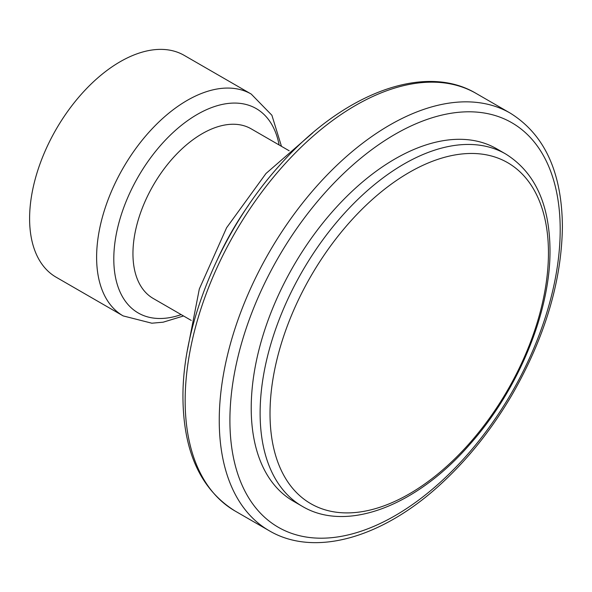 <?xml version="1.0" encoding="UTF-8"?>
<svg xmlns="http://www.w3.org/2000/svg" width="592" height="592" viewBox="0 0 592 592"><rect width="100%" height="100%" fill="white"/><g stroke="black" fill="none" stroke-linecap="round" stroke-linejoin="round"><path stroke-width="0.89" d="M191.231 320.413L153.232 298.472A97.939 56.543 -60 0 1 132.948 253.642A97.939 56.543 -60 0 1 175.698 155.074A97.939 56.543 -60 0 1 251.171 128.834L289.17 150.775M184.201 55.374A128.079 73.948 120 0 0 85.507 89.688A128.079 73.948 120 0 0 29.6 218.574A128.079 73.948 120 0 0 56.129 277.204L123.143 315.899A128.079 73.948 -60 0 1 96.614 257.268A128.079 73.948 -60 0 1 152.521 128.375A128.079 73.948 -60 0 1 251.215 94.061L184.201 55.374M302.246 506.301L293.343 501.158A203.411 117.445 -60 0 1 251.215 408.036A203.411 117.445 -60 0 1 340.008 203.33A203.411 117.445 -60 0 1 496.755 148.829L505.664 153.972C534.865 172.22 549.642 204.284 549.998 250.172C550.523 311.969 518.2 390.039 470.041 444.133C416.953 505.501 347.075 533.089 302.246 506.301A203.411 117.445 -60 0 1 260.117 413.179A203.411 117.445 -60 0 1 348.91 208.473A203.411 117.445 -60 0 1 505.664 153.972M235.083 511.022C200.784 489.643 183.402 451.829 182.95 397.58C182.299 323.772 221.297 230.192 279.135 165.893C341.939 94.032 423.909 62.16 476.168 93.447A241.085 139.187 120 0 0 290.391 158.042A241.085 139.187 120 0 0 185.155 400.658A241.085 139.187 120 0 0 235.083 511.022L269.182 530.706C315.114 557.916 384.134 537.358 442.749 482.28C469.456 457.387 492.722 427.927 512.561 393.902C545.069 336.848 561.682 281.074 562.4 226.573C561.949 172.324 544.566 134.51 510.26 113.131A241.085 139.187 120 0 0 324.483 177.726A241.085 139.187 120 0 0 219.247 420.342A241.085 139.187 120 0 0 269.182 530.706M218.108 257.927A195.878 113.094 -60 0 1 248.499 205.291M181.167 314.604A117.993 68.124 -60 0 1 113.797 258.956A117.993 68.124 -60 0 1 189.159 119.554A117.993 68.124 -60 0 1 279.106 144.966M270.019 413.556A196.877 113.671 -60 0 1 409.235 172.435A196.877 113.671 -60 0 1 548.451 252.814A196.877 113.671 -60 0 1 409.235 493.935A196.877 113.671 -60 0 1 270.019 413.556M560.195 229.652A233.551 134.843 120 0 0 395.049 134.303A233.551 134.843 120 0 0 229.903 420.342A233.551 134.843 120 0 0 395.049 515.691A233.551 134.843 120 0 0 560.195 229.652M251.215 94.061L271.898 115.262L281.474 146.328M187.472 349.968L199.319 288.977L226.603 227.742L265.986 173.493L312.887 132.741M476.168 93.447L510.26 113.131M123.143 315.899L151.841 323.21L163.163 322.189L183.535 315.965"/></g></svg>
